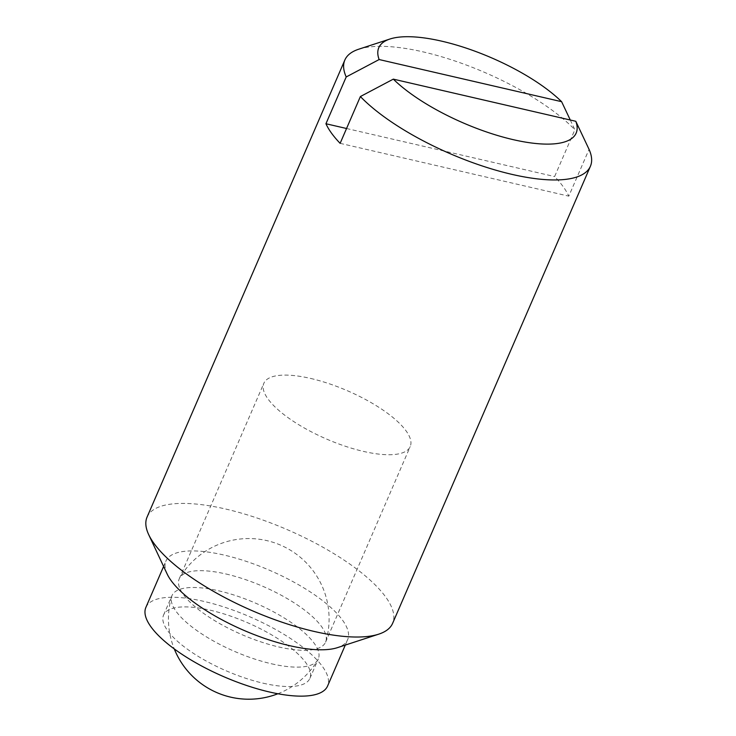 <?xml version="1.0" encoding="UTF-8"?>
<svg xmlns="http://www.w3.org/2000/svg" width="736" height="736" viewBox="0 0 736 736"><rect width="100%" height="100%" fill="white"/><g stroke="black" fill="none" stroke-linecap="round" stroke-linejoin="round"><path stroke-width="0.55" stroke-dasharray="3.68 2.76" d="M167.146 573.997A98.992 32.669 -156.6 0 1 165.94 561.034A98.992 32.669 -156.6 0 1 223.992 555.045A98.992 32.669 -156.6 0 1 347.65 639.667A98.992 32.669 -156.6 0 1 337.382 647.671M145.884 607.393A98.992 32.669 -156.6 0 1 203.936 601.404A98.992 32.669 -156.6 0 1 327.584 686.026M147.062 517.095A133.777 44.151 -156.6 0 1 225.51 508.99A133.777 44.151 -156.6 0 1 392.61 623.346M570.28 120.005L574.871 129.766L554.622 176.557A133.777 44.151 -156.6 0 1 568.799 196.153L589.058 149.353M358.726 49.211A133.777 44.151 -156.6 0 1 423.301 51.925A133.777 44.151 -156.6 0 1 574.871 129.766M271.556 663.798A79.727 26.312 23.4 0 0 317.796 659.962A79.727 26.312 23.4 0 0 318.311 658.968A79.727 26.312 23.4 0 0 218.712 590.815A79.727 26.312 23.4 0 0 171.957 595.636A79.727 26.312 23.4 0 0 171.58 596.694A79.727 26.312 23.4 0 0 271.556 663.798M263.157 683.201A79.727 26.312 23.4 0 0 309.911 678.371A79.727 26.312 23.4 0 0 210.321 610.218A79.727 26.312 23.4 0 0 163.567 615.048A79.727 26.312 23.4 0 0 263.157 683.201M346.555 128.506L554.622 176.557M340.133 143.336L568.799 196.153M310.62 378.433A79.727 26.312 -156.6 0 1 410.21 446.586A79.727 26.312 -156.6 0 1 363.464 451.407A79.727 26.312 -156.6 0 1 263.865 383.254A79.727 26.312 -156.6 0 1 310.62 378.433M225.989 573.997A79.727 26.312 -156.6 0 1 325.965 641.093A79.727 26.312 -156.6 0 1 325.588 642.151A79.727 26.312 -156.6 0 1 278.834 646.981A79.727 26.312 -156.6 0 1 179.234 578.818A79.727 26.312 -156.6 0 1 179.75 577.824A79.727 26.312 -156.6 0 1 225.989 573.997M345.304 645.076L347.65 639.667M309.911 678.371L318.311 658.968M171.598 596.657A80.316 80.316 0 0 0 174.276 648.931M277.877 693.754A80.316 80.316 0 0 0 317.805 659.953M163.567 615.048L171.957 595.636M163.604 566.444L165.94 561.034M325.588 642.151L410.21 446.586M179.234 578.818L263.865 383.254M325.947 641.139A80.316 80.316 0 0 0 179.74 577.834"/><path stroke-width="1.1" d="M575.8 121.284L393.318 79.138A107.53 35.484 -156.6 0 0 513.093 139.628A107.53 35.484 -156.6 0 0 575.8 121.284L589.058 149.353A133.777 44.151 -156.6 0 1 590.401 166.281L392.61 623.346A133.777 44.151 -156.6 0 1 378.736 634.156L337.382 647.671A98.992 32.669 -156.6 0 1 289.598 645.656A98.992 32.669 -156.6 0 1 167.146 573.997L148.681 534.603A133.777 44.151 -156.6 0 1 147.062 517.095L344.853 60.021A133.777 44.151 -156.6 0 1 358.726 49.211L389.933 39.017A107.53 35.484 -156.6 0 1 441.839 41.198A107.53 35.484 -156.6 0 1 561.614 101.688L570.28 120.005M345.304 645.076L327.584 686.026A98.992 32.669 -156.6 0 1 269.542 692.015A98.992 32.669 -156.6 0 1 145.884 607.393L163.604 566.444M378.736 634.156A133.777 44.151 -156.6 0 1 314.162 631.442A133.777 44.151 -156.6 0 1 148.681 534.603M590.401 166.281A133.777 44.151 -156.6 0 1 511.952 174.377A133.777 44.151 -156.6 0 1 360.382 96.545L340.133 143.336A133.777 44.151 -156.6 0 1 325.947 123.749L346.205 76.949L379.141 59.542L561.614 101.688M325.947 123.749L346.555 128.506M393.318 79.138L360.382 96.545M346.205 76.949A133.777 44.151 -156.6 0 1 344.853 60.021M379.141 59.542A107.53 35.484 -156.6 0 1 389.933 39.017M174.276 648.931A80.316 80.316 0 0 0 277.877 693.754"/></g></svg>
